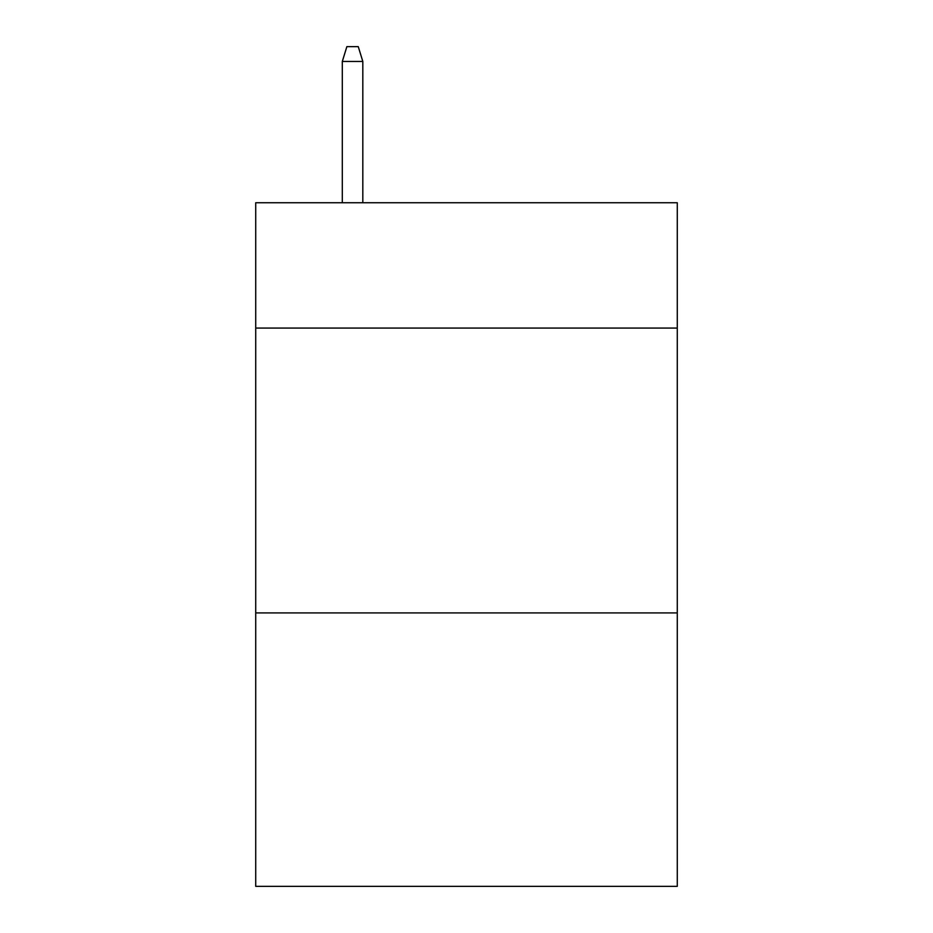 <?xml version="1.0" encoding="UTF-8"?>
<svg xmlns="http://www.w3.org/2000/svg" width="933" height="933" viewBox="0 0 933 933"><rect width="100%" height="100%" fill="white"/><g stroke="black" fill="none" stroke-linecap="round" stroke-linejoin="round"><path stroke-width="1.4" d="M677.276 328.066L677.276 202.741L255.724 202.741L255.724 328.066L677.276 328.066L677.276 886.35L255.724 886.35L255.724 328.066M677.276 612.911L255.724 612.911M362.82 202.741L362.82 61.461L342.306 61.461L342.306 202.741M342.306 61.461L346.866 46.65L358.26 46.65L362.82 61.461"/></g></svg>
